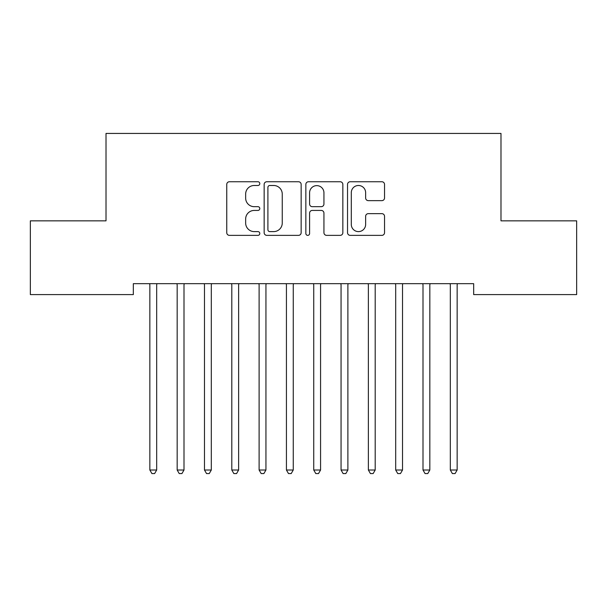 <?xml version="1.0" encoding="UTF-8"?>
<svg xmlns="http://www.w3.org/2000/svg" width="607" height="607" viewBox="0 0 607 607"><rect width="100%" height="100%" fill="white"/><g stroke="black" fill="none" stroke-linecap="round" stroke-linejoin="round"><path stroke-width="0.91" d="M259.796 183.618A1.874 1.874 0 0 0 257.922 181.743L229.431 181.743A2.678 2.678 0 0 0 226.752 184.422L226.752 232.686A2.678 2.678 0 0 0 229.431 235.364L257.922 235.364A1.874 1.874 0 0 0 259.796 233.49A1.874 1.874 0 0 0 257.922 231.608L254.234 231.608A8.581 8.581 0 0 1 245.653 223.035L245.653 219.013A8.581 8.581 0 0 1 254.234 210.432L257.922 210.432A1.874 1.874 0 0 0 259.796 208.55A1.874 1.874 0 0 0 257.922 206.676L254.234 206.676A8.581 8.581 0 0 1 245.653 198.094L245.653 194.073A8.581 8.581 0 0 1 254.234 185.492L257.922 185.492A1.874 1.874 0 0 0 259.796 183.618M381.856 200.644A2.678 2.678 0 0 0 384.535 197.965L384.535 184.422A2.678 2.678 0 0 0 381.856 181.743L350.216 181.743A2.678 2.678 0 0 0 347.538 184.422L347.538 232.686A2.678 2.678 0 0 0 350.216 235.364L381.856 235.364A2.678 2.678 0 0 0 384.535 232.686L384.535 216.327A2.678 2.678 0 0 0 381.856 213.649L368.32 213.649A2.678 2.678 0 0 0 365.634 216.327L365.634 224.438A7.17 7.17 0 0 1 358.464 231.608A7.17 7.17 0 0 1 351.294 224.438L351.294 192.669A7.17 7.17 0 0 1 358.464 185.492A7.17 7.17 0 0 1 365.634 192.669L365.634 197.965A2.678 2.678 0 0 0 368.32 200.644L381.856 200.644M473.672 283.666L133.328 283.666L133.328 294.592L30.35 294.592L30.35 220.842L106.013 220.842L106.013 133.434L500.987 133.434L500.987 220.842L576.65 220.842L576.65 294.592L473.672 294.592L473.672 283.666M301.155 184.422A2.678 2.678 0 0 0 298.469 181.743L266.837 181.743A2.678 2.678 0 0 0 264.151 184.422L264.151 232.686A2.678 2.678 0 0 0 266.837 235.364L298.469 235.364A2.678 2.678 0 0 0 301.155 232.686L301.155 184.422M308.531 181.743L340.163 181.743A2.678 2.678 0 0 1 342.849 184.422L342.849 232.686A2.678 2.678 0 0 1 340.163 235.364L326.627 235.364A2.678 2.678 0 0 1 323.941 232.686L323.941 213.11A2.678 2.678 0 0 0 321.262 210.432L312.279 210.432A2.678 2.678 0 0 0 309.6 213.11L309.6 233.49A1.874 1.874 0 0 1 307.726 235.364A1.874 1.874 0 0 1 305.845 233.49L305.845 184.422A2.678 2.678 0 0 1 308.531 181.743M269.781 185.492A1.874 1.874 0 0 0 267.907 187.373L267.907 229.734A1.874 1.874 0 0 0 269.781 231.608L273.674 231.608A8.581 8.581 0 0 0 282.255 223.035L282.255 194.073A8.581 8.581 0 0 0 273.674 185.492L269.781 185.492M323.941 192.798A7.17 7.17 0 0 0 316.771 185.628A7.17 7.17 0 0 0 309.6 192.798L309.6 203.998A2.678 2.678 0 0 0 312.279 206.676L321.262 206.676A2.678 2.678 0 0 0 323.941 203.998L323.941 192.798M149.656 284.068A2.732 2.732 -179.3 0 1 149.853 285.093A2.732 2.732 179.7 0 0 149.656 284.068L149.497 283.666M157.038 283.666L156.879 284.068A2.732 2.732 179.7 0 0 156.682 285.093L156.682 470.015L149.853 470.015L149.853 285.093M156.682 470.015L154.633 473.566L151.902 473.566L149.853 470.015M176.971 284.068A2.732 2.732 -179.3 0 1 177.168 285.093A2.732 2.732 179.7 0 0 176.971 284.068L176.812 283.666M204.286 284.068A2.732 2.732 -179.3 0 1 204.483 285.093A2.732 2.732 179.7 0 0 204.286 284.068L204.127 283.666M184.353 283.666L184.194 284.068A2.732 2.732 179.7 0 0 183.997 285.093L183.997 470.015L177.168 470.015L177.168 285.093M183.997 470.015L181.948 473.566L179.217 473.566L177.168 470.015M211.668 283.666L211.509 284.068A2.732 2.732 179.7 0 0 211.312 285.093L211.312 470.015L204.483 470.015L204.483 285.093M211.312 470.015L209.263 473.566L206.532 473.566L204.483 470.015M231.601 284.068A2.732 2.732 -179.3 0 1 231.798 285.093A2.732 2.732 179.7 0 0 231.601 284.068L231.442 283.666M258.916 284.068A2.732 2.732 -179.3 0 1 259.113 285.093A2.732 2.732 179.7 0 0 258.916 284.068L258.757 283.666M238.983 283.666L238.824 284.068A2.732 2.732 179.7 0 0 238.627 285.093L238.627 470.015L231.798 470.015L231.798 285.093M238.627 470.015L236.578 473.566L233.847 473.566L231.798 470.015M266.298 283.666L266.139 284.068A2.732 2.732 179.7 0 0 265.942 285.093L265.942 470.015L259.113 470.015L259.113 285.093M265.942 470.015L263.893 473.566L261.162 473.566L259.113 470.015M286.231 284.068A2.732 2.732 -179.3 0 1 286.428 285.093A2.732 2.732 179.7 0 0 286.231 284.068L286.072 283.666M293.613 283.666L293.454 284.068A2.732 2.732 179.7 0 0 293.257 285.093L293.257 470.015L286.428 470.015L286.428 285.093M293.257 470.015L291.208 473.566L288.477 473.566L286.428 470.015M313.546 284.068A2.732 2.732 -179.3 0 1 313.743 285.093A2.732 2.732 179.7 0 0 313.546 284.068L313.387 283.666M320.928 283.666L320.769 284.068A2.732 2.732 179.7 0 0 320.572 285.093L320.572 470.015L313.743 470.015L313.743 285.093M320.572 470.015L318.523 473.566L315.792 473.566L313.743 470.015M340.861 284.068A2.732 2.732 -179.3 0 1 341.058 285.093A2.732 2.732 179.7 0 0 340.861 284.068L340.702 283.666M348.243 283.666L348.084 284.068A2.732 2.732 179.7 0 0 347.887 285.093L347.887 470.015L341.058 470.015L341.058 285.093M347.887 470.015L345.838 473.566L343.107 473.566L341.058 470.015M368.176 284.068A2.732 2.732 -179.3 0 1 368.373 285.093A2.732 2.732 179.7 0 0 368.176 284.068L368.017 283.666M375.558 283.666L375.399 284.068A2.732 2.732 179.7 0 0 375.202 285.093L375.202 470.015L368.373 470.015L368.373 285.093M375.202 470.015L373.153 473.566L370.422 473.566L368.373 470.015M395.491 284.068A2.732 2.732 -179.3 0 1 395.688 285.093A2.732 2.732 179.7 0 0 395.491 284.068L395.332 283.666M402.873 283.666L402.714 284.068A2.732 2.732 179.7 0 0 402.517 285.093L402.517 470.015L395.688 470.015L395.688 285.093M402.517 470.015L400.468 473.566L397.737 473.566L395.688 470.015M422.806 284.068A2.732 2.732 -179.3 0 1 423.003 285.093A2.732 2.732 179.7 0 0 422.806 284.068L422.647 283.666M430.188 283.666L430.029 284.068A2.732 2.732 179.7 0 0 429.832 285.093L429.832 470.015L423.003 470.015L423.003 285.093M429.832 470.015L427.783 473.566L425.052 473.566L423.003 470.015M450.121 284.068A2.732 2.732 -179.3 0 1 450.318 285.093A2.732 2.732 179.7 0 0 450.121 284.068L449.962 283.666M457.503 283.666L457.344 284.068A2.732 2.732 179.7 0 0 457.147 285.093L457.147 470.015L450.318 470.015L450.318 285.093M457.147 470.015L455.098 473.566L452.367 473.566L450.318 470.015"/></g></svg>

